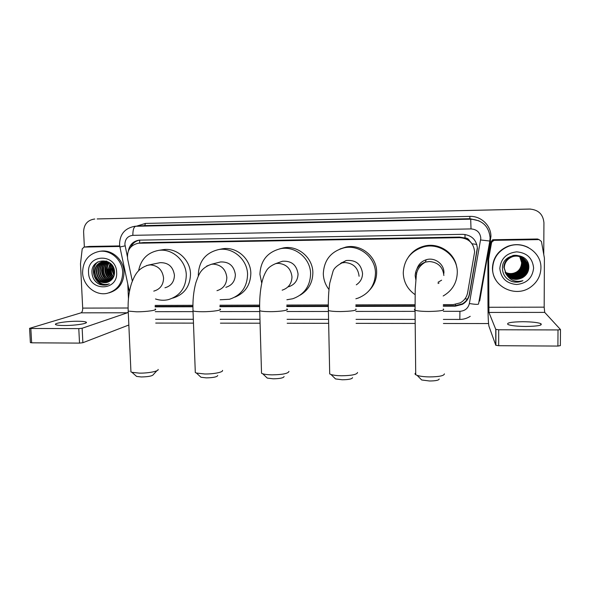 <?xml version="1.0" encoding="UTF-8"?>
<svg xmlns="http://www.w3.org/2000/svg" width="590" height="590" viewBox="0 0 590 590"><rect width="100%" height="100%" fill="white"/><g stroke="black" fill="none" stroke-linecap="round" stroke-linejoin="round"><path stroke-width="0.89" d="M443.304 304.639L453.26 304.617L460.244 302.854C464.256 300.59 466.712 297.235 467.612 292.78L474.625 251.886C473.689 243.124 468.748 238.382 459.802 237.659L138.318 243.22C130.302 245.13 126.747 250.418 127.647 259.069L132.337 281.135M471.956 243.67L469.485 240.764C468.578 238.943 467.088 237.999 465.016 237.94L464.994 234.451M465.016 237.94L469.485 240.764M464.758 237.947L459.551 237.084L142.898 242.638M155.126 305.406L192.915 305.303M219.923 305.237L259.63 305.126M286.784 305.06L328.313 304.949M355.829 304.875L415.006 304.72M97.158 218.942L530.572 209.059M97.579 218.919L529.591 209.052C538.309 209.693 543.088 214.236 543.928 222.673L543.759 254.482M443.311 306.195L455.288 306.166L462.376 304.329C466.233 302.08 468.593 298.806 469.463 294.491L477.421 248.383C476.499 239.717 471.617 235.034 462.767 234.326L139.129 240.145C133.207 241.177 129.616 244.762 128.355 250.912M84.363 247.026L83.61 231.885C83.883 224.48 87.453 220.203 94.326 219.06L94.776 219.038M488.557 323.549L443.415 323.482M415.198 323.438L356.094 323.357M328.652 323.32L287.175 323.254M260.079 323.217L220.424 323.158M193.468 323.121L155.731 323.069M155.118 306.859L192.915 306.771M219.915 306.712L259.63 306.616M286.784 306.557L328.313 306.461M355.836 306.394L415.013 306.262M130.751 247.107C132.632 243.264 135.604 240.927 139.683 240.101M477.273 248.184L469.352 294.078C468.49 298.378 466.137 301.645 462.295 303.88L455.244 305.709L443.311 305.738M415.006 305.804L355.829 305.945M328.313 306.011L286.784 306.114M259.63 306.181L219.915 306.276M192.915 306.343L155.118 306.431M525.933 326.469C537.881 326.255 542.844 325.304 540.809 323.63C537.564 322.442 531.561 321.801 522.792 321.712C511.021 321.911 506.102 322.863 508.042 324.552C511.139 325.724 517.098 326.358 525.933 326.469M493.955 240.337L539.053 239.592L537.49 239.002L493.159 239.739L493.955 240.337L491.61 242.291L488.616 259.172L487.908 258.272L487.974 305.591C488.041 316.594 488.365 323.46 488.948 326.196L495.77 345.231L495.762 329.36L488.933 312.442L488.616 259.172M487.908 258.272L490.843 241.664L493.159 239.739M560.478 329.64L560.36 345.629L557.904 346.072L558.015 329.935L560.478 329.537L544.703 312.39L544.172 307.154L544.4 258.073L541.443 241.494L539.053 239.592M495.762 329.36L498.69 329.773L498.69 345.703L557.904 346.072M498.69 345.703L495.77 345.231M498.69 329.773L558.015 329.935M492.643 268.457C493.159 258.118 498.344 250.78 508.189 246.45C523.168 240.16 541.561 252.166 540.927 267.956C540.669 275.766 537.343 282.064 530.948 286.858C515.999 298.4 491.868 286.688 492.643 268.457M496.338 280.788C493.771 276.968 492.473 272.757 492.436 268.177C492.945 257.874 498.108 250.573 507.909 246.266C514.9 243.766 521.685 244.172 528.256 247.483M523.05 277.337C526.597 275.029 528.515 271.835 528.817 267.757C529.827 251.104 501.965 251.842 502.437 268.148C502.621 274.601 505.792 279.063 511.965 281.526C515.719 282.61 519.377 282.322 522.939 280.663C515.719 282.551 510.18 280.471 506.331 274.431C510.844 279.704 516.294 280.759 522.681 277.58L523.05 277.337L522.674 277.573M533.618 268.037C532.482 277.919 526.818 283.406 516.626 284.505C506.486 283.547 500.88 278.17 499.826 268.384C500.88 258.56 506.5 253.051 516.692 251.849C526.922 252.763 532.564 258.155 533.618 268.037M506.854 275.117C511.405 279.38 516.538 280.066 522.246 277.167C525.837 274.8 527.726 271.555 527.903 267.425C528.242 259.386 518.647 253.42 511.095 257.203C506.714 259.453 504.413 263 504.177 267.86L506.368 274.498M506.692 274.918C511.213 278.989 516.257 279.608 521.818 276.762C525.395 274.409 527.268 271.179 527.445 267.078C527.401 263.42 525.889 260.419 522.902 258.066C519.2 255.573 515.173 255.212 510.822 256.982C506.463 259.224 504.162 262.757 503.934 267.594L506.426 274.616M506.899 275.169C511.456 279.476 516.611 280.176 522.349 277.271C525.956 274.903 527.844 271.651 528.021 267.513C528.36 259.467 518.743 253.486 511.191 257.277C506.803 259.526 504.494 263.081 504.258 267.949L506.331 274.431M506.736 274.969C511.265 279.085 516.324 279.719 521.929 276.865C525.506 274.505 527.386 271.275 527.556 267.167C527.512 263.479 525.978 260.456 522.954 258.103M506.537 274.711C511.021 278.598 515.977 279.151 521.398 276.363C524.952 274.026 526.818 270.81 526.988 266.732C526.959 263.199 525.52 260.264 522.681 257.926M506.574 274.763C511.073 278.701 516.051 279.262 521.501 276.467C525.063 274.121 526.929 270.906 527.106 266.82C527.069 263.258 525.609 260.301 522.733 257.955M506.39 274.512C510.837 278.215 515.704 278.701 520.985 275.973C524.517 273.642 526.369 270.449 526.546 266.385C526.516 262.978 525.159 260.116 522.46 257.786L522.305 257.66M506.426 274.556C510.881 278.31 515.771 278.812 521.088 276.068C524.628 273.738 526.479 270.537 526.656 266.474C526.627 263.037 525.248 260.153 522.511 257.823M506.242 274.298C510.652 277.831 515.431 278.259 520.572 275.582C524.082 273.266 525.926 270.087 526.096 266.046C526.081 262.764 524.798 259.969 522.231 257.66L522.084 257.528M506.279 274.35C510.697 277.927 515.498 278.369 520.675 275.678C524.193 273.362 526.037 270.176 526.206 266.134C526.192 262.816 524.886 260.006 522.29 257.69M506.102 274.092C510.468 277.447 515.159 277.816 520.166 275.198C523.654 272.89 525.491 269.733 525.661 265.714C525.653 262.543 524.436 259.821 522.01 257.535L521.862 257.395M506.139 274.144C510.512 277.543 515.225 277.927 520.262 275.294C523.765 272.986 525.601 269.822 525.771 265.795C525.756 262.602 524.525 259.858 522.062 257.565M505.969 273.878C510.291 277.071 514.886 277.381 519.76 274.815C523.234 272.521 525.056 269.379 525.225 265.382C525.225 262.329 524.075 259.674 521.781 257.417M505.999 273.937C510.335 277.167 514.952 277.492 519.864 274.911C523.337 272.61 525.166 269.468 525.336 265.463C525.329 262.38 524.163 259.711 521.833 257.447M505.837 273.664C510.114 276.695 514.62 276.953 519.362 274.439C522.814 272.152 524.628 269.025 524.798 265.058C524.798 262.115 523.714 259.534 521.553 257.306M505.873 273.723C510.158 276.791 514.687 277.057 519.458 274.527C522.924 272.248 524.739 269.114 524.901 265.139C524.901 262.167 523.802 259.563 521.604 257.336M505.719 273.45C509.944 276.319 514.362 276.526 518.964 274.062C522.401 271.791 524.208 268.679 524.37 264.726C524.377 261.901 523.36 259.386 521.317 257.196M505.748 273.509C509.989 276.415 514.421 276.629 519.067 274.158C522.504 271.887 524.311 268.767 524.481 264.807C524.481 261.953 523.448 259.423 521.376 257.225M505.601 273.236C509.775 275.95 514.097 276.098 518.573 273.694C521.995 271.437 523.787 268.339 523.95 264.409C523.964 261.687 523.005 259.253 521.088 257.1M505.63 273.288C509.812 276.039 514.163 276.209 518.676 273.782C522.098 271.525 523.891 268.428 524.053 264.49C524.067 261.739 523.094 259.283 521.147 257.122M505.483 273.015C509.605 275.582 513.846 275.685 518.19 273.325C521.59 271.083 523.374 268 523.537 264.091C523.551 261.473 522.651 259.113 520.852 257.004M505.512 273.074C509.649 275.67 513.905 275.788 518.286 273.421C521.693 271.171 523.477 268.089 523.64 264.173C523.654 261.525 522.74 259.15 520.911 257.026M505.372 272.801C509.443 275.213 513.588 275.264 517.806 272.964C521.191 270.729 522.961 267.668 523.124 263.774C523.138 261.267 522.305 258.981 520.616 256.908M505.401 272.853C509.487 275.301 513.654 275.368 517.902 273.052C521.287 270.817 523.065 267.749 523.227 263.855C523.242 261.318 522.393 259.01 520.675 256.93M505.269 272.573C509.288 274.844 513.337 274.859 517.43 272.61C520.793 270.382 522.556 267.336 522.718 263.465L520.38 256.82M505.298 272.632C509.325 274.94 513.403 274.955 517.526 272.698C520.889 270.471 522.659 267.418 522.821 263.538L520.439 256.842M505.173 272.351C509.133 274.483 513.094 274.446 517.054 272.256C520.402 270.043 522.157 267.005 522.312 263.155L520.041 256.554M505.195 272.41C509.17 274.571 513.153 274.549 517.15 272.344C520.498 270.124 522.253 267.086 522.416 263.236L520.203 256.761M505.077 272.13C508.978 274.121 512.85 274.048 516.685 271.901C520.011 269.696 521.759 266.68 521.914 262.852L519.901 256.665M505.099 272.182C509.015 274.21 512.909 274.144 516.774 271.99C520.107 269.785 521.855 266.761 522.017 262.926L519.967 256.687M522.843 258.022C519.141 255.507 515.1 255.131 510.733 256.908C506.375 259.143 504.081 262.675 503.853 267.506M522.629 257.882L522.467 257.764C518.787 255.286 514.782 254.932 510.461 256.687L510.372 256.62C514.716 254.851 518.735 255.219 522.416 257.727M522.202 257.587L522.047 257.469C519.37 255.573 516.272 254.924 512.754 255.529M519.702 256.606L521.619 262.624L519.724 256.613M521.619 262.624C521.228 268.863 517.865 272.632 511.537 273.937M507.024 275.316C511.604 279.771 516.818 280.523 522.674 277.58M523.374 275.641L524.989 273.967M526.833 271.009C528.161 267.993 528.404 264.969 527.556 261.916M523.278 276.467L525.837 273.812M523.183 277.256C526.228 274.969 528.094 271.997 528.773 268.325M521.501 276.953L526.206 272.079M527.121 270.146C528.161 267.336 528.271 264.534 527.453 261.724M521.921 277.344L526.782 272.204M522.334 277.743C526.066 275.272 528.227 271.865 528.824 267.528M510.94 281.135C515.018 282.603 519.016 282.44 522.939 280.663M439.181 378.987C438.93 380.262 435.722 380.926 429.564 380.993L421.695 379.982L420.397 378.669M415.707 372.946C414.792 373.536 414.8 374.134 415.721 374.739L417.145 375.38C420.006 376.302 424.099 376.818 429.417 376.922C439.071 376.811 444.071 375.793 444.41 373.861M443.901 273.295L443.916 272.595C444.13 263.885 434.55 256.975 426.187 259.755C421.629 261.267 418.575 264.246 417.027 268.708M441.608 280.191L438.031 282.278M415.072 294.639C407.557 289.314 403.619 282.101 403.258 272.986C403.966 259.711 410.788 251.008 423.716 246.863C439.904 242.328 457.715 255.824 457.294 272.469C456.933 282.868 452.228 290.708 443.171 295.988M408.332 257.166C412.174 251.561 417.425 247.889 424.085 246.133C438.554 242.158 454.772 252.631 456.763 267.351M416.407 272.86L416.562 274.756M439.041 283.03L438.038 283.495M352.547 377.615C352.178 378.957 348.756 379.68 342.266 379.776L335.518 378.928L334.309 377.74M329.663 372.216L329.699 373.913L330.997 374.495C333.416 375.262 336.927 375.683 341.529 375.771C351.699 375.616 357.038 374.517 357.547 372.474M356.294 284.83C360.379 282.131 362.467 278.31 362.548 273.377C361.087 263.959 355.63 259.674 346.175 260.537L340.496 263.435M328.977 289.506C325.385 284.859 323.497 279.608 323.313 273.753C323.999 260.072 330.968 251.414 344.213 247.785C359.502 244.363 375.668 257.469 375.461 273.259C374.975 285.25 369.229 293.518 358.233 298.061L355.866 298.776M339.936 249.002L345.924 247.048C360.962 243.677 376.848 256.569 376.649 272.086C376.641 279.011 374.303 285 369.642 290.044M341.44 263.074L341.61 262.572M284.092 376.538C283.606 377.932 279.985 378.684 273.236 378.81L267.263 378.087L266.134 377.01M261.488 371.648L261.532 373.241L262.72 373.765C264.836 374.421 267.949 374.79 272.049 374.864C282.625 374.665 288.259 373.507 288.953 371.398M288.599 286.792C294.639 284.764 297.795 280.501 298.053 273.996C296.659 264.932 291.467 260.677 282.485 261.237L279.136 262.41M261.746 283.252L259.925 274.365C260.551 260.537 267.499 251.967 280.759 248.641C295.42 245.779 310.657 258.612 310.606 273.878C310.119 286.312 304.167 294.609 292.736 298.761L286.888 299.75M279.793 248.818L283.51 247.896C297.928 245.079 312.914 257.697 312.855 272.713C312.693 282.699 308.415 290.192 300.037 295.207M217.74 375.506C217.105 376.936 213.292 377.725 206.294 377.873L200.983 377.246L199.944 376.295M195.246 371.095L195.305 372.563L196.396 373.035L204.678 373.979C213.661 374.163 223.566 372.12 222.504 370.38M225.852 287.315C231.958 285.449 235.137 281.209 235.373 274.601C234.009 265.817 229.038 261.606 220.454 261.96L218.595 262.439M198.365 276.002L198.306 274.955C198.852 261.09 205.711 252.608 218.868 249.518C232.976 247.048 247.498 259.63 247.571 274.483C247.121 287.183 241.089 295.45 229.466 299.27L220.114 299.772M220.218 249.245L222.6 248.774C236.479 246.347 250.765 258.715 250.831 273.325C250.529 284.948 245.204 292.891 234.85 297.161M156.866 370.749L153.4 374.525C152.596 375.97 148.577 376.789 141.342 376.966L136.607 376.427L135.648 375.579M130.884 370.55L130.943 371.884L131.931 372.305L139.328 373.123C148.4 373.308 159.182 371.132 158.098 369.406M164.957 287.787C171.063 286.054 174.22 281.858 174.434 275.183C173.084 266.643 168.29 262.469 160.052 262.683L158.961 262.904M138.613 270.707C140.885 259.32 147.537 252.55 158.562 250.396C172.162 248.228 186.101 260.581 186.293 275.073C185.894 287.927 179.862 296.128 168.179 299.683C163.924 300.627 159.698 300.384 155.502 298.968M161.94 249.85L163.216 249.651C176.609 247.512 190.327 259.659 190.511 273.922C190.12 286.541 184.191 294.609 172.722 298.127M64.163 325.518C75.431 325.614 89.503 323.305 85.926 322.044C84.658 321.528 81.877 321.27 77.578 321.248C66.707 321.159 52.414 323.394 55.91 324.729C57.142 325.23 59.892 325.496 64.163 325.518M89.156 246.465L84.082 247.07L119.814 246.48M89.525 246.428L119.726 245.927M128.834 325.009L82.873 342.716L79.525 343.107L78.787 328.608L82.143 328.247L127.433 312.781L128.251 311.881M84.082 247.07L82.217 248.855L80.491 263.87L82.689 308.105C82.711 310.665 82.165 312.235 81.059 312.825L29.574 328.35L30.835 328.475L31.646 342.812L79.525 343.107M31.646 342.812L30.378 342.502M30.835 328.475L78.787 328.608M128.45 298.717L127.794 284.033M82.585 272.72C82.917 260.832 88.574 253.707 99.57 251.347C110.883 249.666 122.432 260.102 122.698 272.307C122.403 283.532 117.196 290.553 107.063 293.363C95.396 295.981 82.902 285.405 82.585 272.72M100.411 251.229L100.986 251.148C112.255 249.481 123.76 259.873 124.025 272.027C123.767 282.979 118.738 289.933 108.921 292.898M106.347 282.581L110.367 280.818C113.147 278.716 114.526 275.81 114.526 272.093C114.386 256.923 91.022 257.572 91.944 272.433C92.291 278.318 95.042 282.381 100.204 284.638L105.912 285.051L109.29 283.856C103.722 285.567 99.4 283.665 96.325 278.156C98.936 281.637 102.277 283.112 106.347 282.581L106.879 282.47M116.636 272.366C118.133 291.519 88.773 291.667 88.552 272.661C86.877 253.612 116.385 253.147 116.636 272.366M104.024 261.495C99.371 263.155 96.937 266.592 96.723 271.806C97.645 278.709 101.31 282.175 107.741 282.227M103.803 261.51C99.024 263.111 96.517 266.577 96.281 271.894C97.239 278.908 100.986 282.374 107.528 282.293M104.909 261.488C100.779 263.346 98.633 266.673 98.471 271.466C99.245 277.897 102.616 281.371 108.567 281.895M104.688 261.481C100.425 263.295 98.213 266.658 98.036 271.555C98.847 278.096 102.291 281.57 108.368 281.983M105.802 261.554C102.181 263.575 100.315 266.761 100.212 271.135C100.861 277.094 103.914 280.545 109.379 281.482M105.581 261.532C101.827 263.516 99.894 266.739 99.776 271.216C100.455 277.293 103.589 280.752 109.18 281.592M106.709 261.709C103.567 263.833 101.974 266.864 101.922 270.803C102.468 276.304 105.212 279.697 110.153 280.98M106.48 261.665C103.221 263.767 101.561 266.842 101.495 270.884C102.063 276.504 104.887 279.911 109.961 281.113M107.623 261.953C104.961 264.136 103.626 266.975 103.626 270.471C104.069 275.523 106.502 278.827 110.927 280.39M107.395 261.886C104.607 264.062 103.213 266.953 103.198 270.552C103.67 275.714 106.185 279.048 110.736 280.545M108.545 262.299C106.355 264.468 105.278 267.086 105.308 270.146C105.662 274.726 107.786 277.912 111.672 279.704M108.317 262.203C106.008 264.379 104.865 267.056 104.887 270.227C105.271 274.925 107.469 278.148 111.488 279.881M109.482 262.749C107.764 264.829 106.93 267.189 106.974 269.822C107.24 273.908 109.039 276.931 112.373 278.893M109.246 262.624C107.409 264.733 106.517 267.159 106.561 269.903C106.849 274.114 108.73 277.182 112.203 279.107M110.419 263.376L108.626 269.505C108.803 273.045 110.271 275.855 113.029 277.934M110.197 263.184L108.213 269.578C108.413 273.266 109.961 276.135 112.867 278.192M111.348 264.283L110.264 269.188C110.367 272.152 111.488 274.682 113.634 276.769M111.112 264.032L109.851 269.261C109.976 272.381 111.186 274.984 113.487 277.086M112.343 265.522L111.879 268.87L114.158 275.257M112.085 265.168L111.473 268.952L114.04 275.678M113.509 267.58L114.519 272.934M113.184 266.909L113.081 268.634L114.46 273.664M108.567 262.063L103.626 261.503C98.161 262.742 95.27 266.289 94.953 272.152C95.956 279.313 99.799 282.78 106.466 282.551M110.124 263.125L103.191 261.577C97.719 262.816 94.828 266.37 94.511 272.241L96.325 278.156M106.466 261.119L104.238 261.436M106.694 261.2L104.017 261.459M105.75 261.208L105.116 261.407M106.266 261.06L105.743 261.163M105.529 261.223L104.895 261.407M106.628 261.193L106.008 261.459M106.407 261.193L105.787 261.436M107.078 261.341L106.679 261.547M113.531 267.631L114.526 272.816M111.967 267.233L113.472 274.269M110.374 267.373L111.953 274.756M108.766 267.513L110.411 275.242M107.144 267.668L108.862 275.722M105.507 267.831C105.16 270.721 105.758 273.509 107.291 276.201M102.188 268.17C101.753 271.297 102.387 274.291 104.106 277.16M97.49 262.13C88.249 269.873 96.096 287.042 107.314 284.705M113.73 268.126L114.534 272.292M112.388 265.581C111.746 268.907 112.343 272.086 114.195 275.124M110.935 265.22C109.976 269.239 110.758 272.978 113.295 276.445M109.342 265.426C108.331 269.534 109.135 273.347 111.746 276.865M107.727 265.633C106.672 269.822 107.491 273.708 110.183 277.293M106.104 265.839C104.998 270.124 105.831 274.084 108.604 277.72M102.808 266.267C101.598 270.729 102.461 274.829 105.396 278.583M97.999 261.827C88.426 269.335 96.052 286.932 107.417 284.668M93.486 278.635C96.472 283.539 100.639 285.671 105.994 285.029L106.709 284.874M455.502 305.701L455.495 304.44M464.972 298.82L467.398 299.101M472.022 243.766L476.838 244.452M139.631 243.051L139.66 240.101M459.551 237.084L459.802 237.659M144.351 242.527L139.476 243.146M465.252 238.131L466.225 238.987M443.333 311.321L459.92 311.306C464.986 310.937 468.136 308.349 469.375 303.54L480.813 238.308C480.208 232.519 476.941 229.385 471.019 228.92L132.853 235.336C127.801 235.97 125.146 238.965 124.888 244.326L127.344 256.51M119.94 247.121L119.564 244.267C119.836 234.178 124.918 228.183 134.8 226.287L470.695 219.178C482.428 220.077 488.904 226.272 490.106 237.755M136.519 226.162L145.457 223.418L469.824 216.382L469.898 218.706L470.695 219.178L471.019 228.92M129.409 291.659L119.918 247.018L125.08 245.853M469.824 216.382C481.042 215.896 491.153 225.55 490.924 236.575L479.692 301.033L479.087 300.937M479.117 220.889L469.898 218.706L144.779 225.594L135.154 226.265M529.591 209.052L529.215 209.03M489.803 241.089L478.534 304.012C478.195 304.602 475.142 304.44 469.375 303.54M490.106 237.792L489.811 241.044L480.673 239.968M132.853 235.336C132.831 229.945 133.797 226.907 135.759 226.236L144.779 225.594L145.457 223.418M155.259 311.668L193.041 311.623M220.033 311.586L259.74 311.542M286.873 311.513L328.409 311.461M355.888 311.424L415.072 311.358M489.966 240.056L490.607 240.152M459.92 311.306L459.824 319.426C463.6 319.419 467.066 318.379 470.223 316.321M479.154 300.546L479.545 300.612M469.352 294.078L469.463 294.491M455.244 305.709L455.288 306.166M488.933 312.442L544.703 312.39M488.682 307.272L544.172 307.154M487.937 257.874L488.653 258.774M491.61 242.291L490.843 241.664M443.857 275.515C442.92 266.938 438.082 262.27 429.358 261.518L425.375 262.122C418.915 264.475 415.515 269.025 415.183 275.773L415.832 279.83M443.319 308.998C445.074 310.392 440.258 311.218 428.856 311.468C422.042 311.424 417.44 311.011 415.058 310.229C414.136 309.861 414.128 309.485 415.043 309.116M359.089 276.275C358.093 267.853 353.388 263.273 344.973 262.535L342.038 262.882C336.942 265.611 333.947 268.376 333.062 271.194L329.751 283.163C328.571 291.497 328.114 300.612 328.387 310.524L328.357 309.462M355.844 308.976C357.356 310.414 352.171 311.277 340.29 311.572C334.36 311.542 330.393 311.188 328.387 310.524L329.699 373.913M282.16 290.177C288.444 288.082 291.718 283.643 291.984 276.88C290.951 268.583 286.349 264.069 278.17 263.339L275.788 263.582C271.083 265.552 267.963 267.934 266.444 270.744C264.423 274.099 262.889 278.104 261.857 282.757C260.079 291.254 259.364 300.576 259.718 310.738L259.689 309.743M286.806 308.976C290.162 310.075 280.442 311.69 270.294 311.653C264.984 311.631 261.459 311.328 259.718 310.738L261.532 373.241M216.972 290.678C223.308 288.746 226.604 284.336 226.84 277.462C225.778 269.291 221.265 264.844 213.322 264.121L211.331 264.298L206.721 266.097M219.945 308.99C223.3 310.06 212.651 311.771 202.444 311.727C197.672 311.712 194.53 311.446 193.019 310.93L192.982 310.016M153.769 291.121C160.104 289.329 163.371 284.963 163.578 278.03C162.479 269.977 158.061 265.589 150.339 264.881L146.63 265.515M155.148 309.013C158.489 310.052 146.866 311.852 136.637 311.808L128.214 311.107L128.17 310.281M81.059 312.825L127.433 312.781M82.689 308.105L128.104 308.01M82.143 328.247L82.873 342.716M143.208 242.601L138.318 243.22M465.834 238.426L466.336 239.039M466.683 239.208L465.717 238.331M155.576 319.256L193.328 319.279M220.291 319.293L259.969 319.315M287.072 319.33L328.571 319.352M356.028 319.367L415.154 319.404M443.385 319.419L459.831 319.426M462.295 303.88L462.376 304.329M540.801 325.024L540.809 323.63M495.895 329.463L495.902 345.349M493.247 240.447L492.458 239.857M421.695 379.982L417.145 375.38M426.187 259.755L425.375 262.122C419.409 265.677 416.356 270.589 416.201 276.872L415.227 289.152L415.058 310.229L415.721 374.739M423.716 246.863L424.085 246.133M335.518 378.928L330.997 374.495M346.175 260.537L342.038 262.882M344.213 247.785L345.924 247.048M267.263 378.087L262.72 373.765M282.485 261.237L275.788 263.582M280.759 248.641L283.51 247.896M200.983 377.246L196.396 373.035M220.454 261.96L211.331 264.298C200.143 268.369 198.683 274.984 195.814 282.876C193.535 291.394 192.598 300.745 193.019 310.93L195.305 372.563M218.868 249.518L222.6 248.774M136.607 376.427L131.931 372.305M160.052 262.683L148.643 265.021C137.625 268.332 134.852 275.08 131.673 282.927C128.886 291.467 127.728 300.863 128.214 311.107L130.943 371.884M158.562 250.396L163.216 249.651M85.97 322.937L85.926 322.044M29.574 328.35L30.385 342.665M83.913 247.077L89.348 246.436M99.57 251.347L100.986 251.148M103.191 261.577L103.626 261.503M104.924 261.289L105.352 261.215"/></g></svg>
